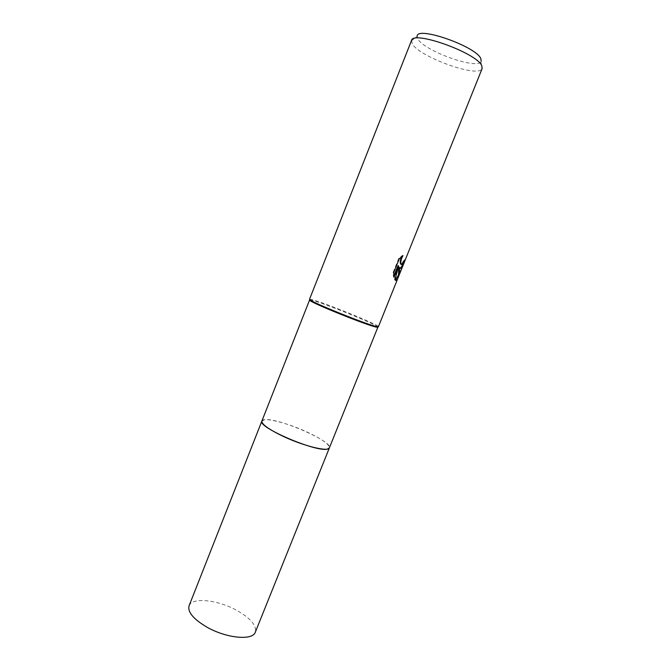 <?xml version="1.0" encoding="UTF-8"?>
<svg xmlns="http://www.w3.org/2000/svg" width="671" height="671" viewBox="0 0 671 671"><rect width="100%" height="100%" fill="white"/><g stroke="black" fill="none" stroke-linecap="round" stroke-linejoin="round"><path stroke-width="0.5" stroke-dasharray="3.35 2.52" d="M310.036 299.912L311.755 300.231C322.566 302.688 374.443 323.598 377.614 326.802M261.891 421.011L264.651 419.702C277.97 417.563 333.261 441.501 329.386 447.867M309.516 299.316L311.713 299.551C323.397 302.227 380.281 325.376 378.394 326.727M411.508 40.47L412.405 44.135C420.029 57.102 477.4 77.786 481.904 69.021L482.139 68.576M411.373 40.956L417.152 36.259L418.033 39.186C424.709 51.122 476.938 69.885 480.939 61.64L481.166 61.17M403.036 263.602L404.403 259.417L401.3 264.483M404.403 259.417L404.965 259.635M397.668 277.115L398.557 274.9M397.995 265.691L394.481 279.622L395.051 279.849M394.481 279.622L395.404 280.226M401.795 256.448L402.424 255.416L398.691 258.52L393.072 272.543L393.458 277.006L393.827 276.075M393.458 277.006L394.036 277.232M393.072 272.543L393.667 272.778M398.633 266.999L399.841 268.199M398.691 258.52L399.287 258.754M402.424 255.416L403.003 255.634M189.071 605.796C192.007 596.989 217.832 599.799 236.712 610.35C250.551 618.226 256.758 625.498 255.332 632.157M261.925 420.927C263.376 416.758 288.111 423.099 307.746 432.35C322.114 439.186 329.335 444.328 329.411 447.783M399.304 267.444L398.733 267.226M480.939 61.64L481.904 69.021"/><path stroke-width="1.01" d="M377.614 326.802L377.874 327.188L376.498 327.146C368.706 325.955 314.011 304.072 310.094 300.583L309.516 299.316L411.508 40.47C412.766 29.969 477.24 53.084 481.803 65.833L482.139 68.576L398.297 277.215C397.375 279.656 396.486 280.704 395.613 280.369L395.051 279.849L398.574 265.917L394.036 277.232L393.667 272.778L399.287 258.754L403.003 255.634C401.048 259.056 400.411 261.891 401.09 264.131L401.912 264.693L405.25 259.862C403.422 264.978 401.812 267.83 400.411 268.417L399.203 267.217L399.748 270.077L399.111 275.194M329.411 447.783L327.532 449.033C316.804 452.69 256.817 426.982 261.891 421.011L261.925 420.927M398.297 277.215L378.394 326.727L377.01 326.685C369.176 325.469 313.978 303.384 310.036 299.895L310.094 300.583M481.166 61.17L480.83 58.671C476.469 46.534 416.632 25.624 417.152 36.259M395.404 280.226L398.557 274.9L398.633 266.999L399.203 267.217M398.28 275.58L398.834 275.798M393.827 276.075L397.995 265.691L398.574 265.917M399.841 268.199C400.805 268.023 401.87 266.488 403.036 263.602M401.3 264.483L400.52 263.913C399.899 262.093 400.319 259.602 401.795 256.448M261.891 421.011C261.505 424.156 268.484 429.222 282.827 436.184C303.401 446.005 328.706 452.179 329.386 447.867L255.332 632.157C252.908 640.755 226.605 638.389 207.037 627.209C193.441 619.174 187.452 612.036 189.071 605.796L309.583 300.004M401.09 264.131L400.52 263.913M377.11 327.247L377.622 326.794M329.386 447.867L377.874 327.188"/></g></svg>
